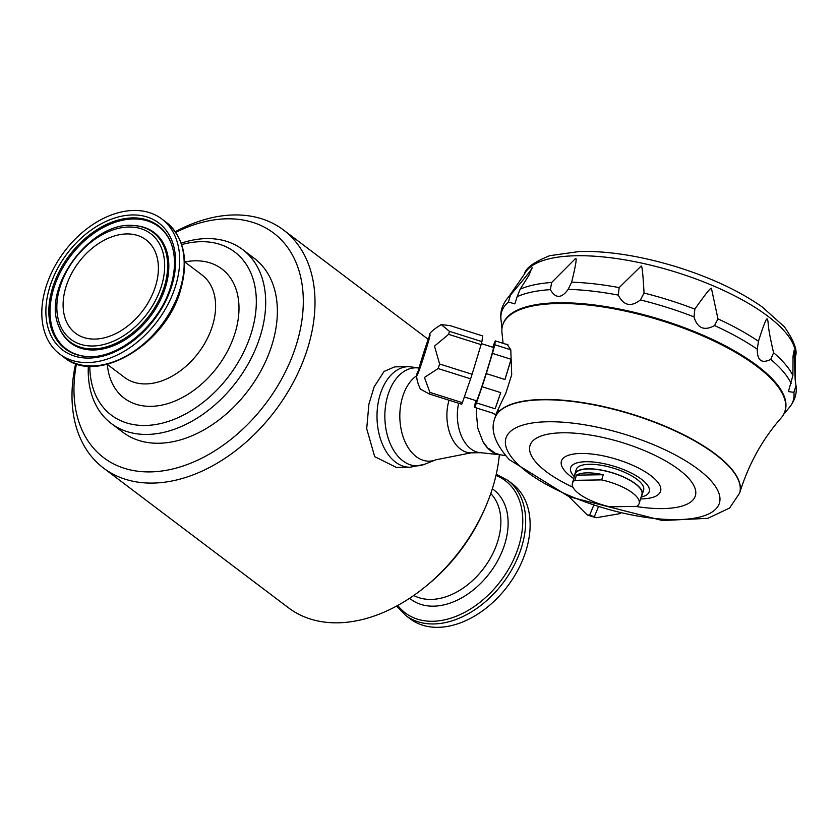 <?xml version="1.0" encoding="UTF-8"?>
<svg xmlns="http://www.w3.org/2000/svg" width="838" height="838" viewBox="0 0 838 838"><rect width="100%" height="100%" fill="white"/><g stroke="black" fill="none" stroke-linecap="round" stroke-linejoin="round"><path stroke-width="1.26" d="M366.709 428.668L368.909 404.073L374.167 386.779L384.097 371.412L394.74 366.855M396.395 467.447L374.701 456.679L366.698 428.668M499.354 454.688A149.216 102.362 127.1 0 1 492.912 486.941A149.216 102.362 127.1 0 1 485.453 507.21A149.216 102.362 127.1 0 1 425.442 586.631A149.216 102.362 127.1 0 1 288.502 607.812L103.545 468.086A149.216 102.362 -52.9 0 0 307.965 347.215A149.216 102.362 -52.9 0 0 283.454 229.958A149.216 102.362 -52.9 0 0 175.31 231.717M75.682 363.577A149.216 102.362 -52.9 0 0 103.545 468.086M89.792 366.206A102.278 70.162 -52.9 0 0 170.585 420.655A102.278 70.162 -52.9 0 0 256.145 307.41A102.278 70.162 -52.9 0 0 181.678 244.57M88.325 366.122A108.982 74.76 -52.9 0 0 111.255 423.483A108.982 74.76 -52.9 0 0 260.545 335.2A108.982 74.76 -52.9 0 0 242.643 249.567A108.982 74.76 -52.9 0 0 181.207 243.177M76.457 363.839A140.836 96.611 -52.9 0 0 176.986 467.866A140.836 96.611 -52.9 0 0 303.304 300.664A140.836 96.611 -52.9 0 0 175.771 232.388M485.453 507.21L484.301 509.85A140.836 96.611 127.1 0 1 427.673 584.809L425.442 586.631M496.264 474.193L507.776 480.331L512.228 483.704A84.669 58.084 127.1 0 1 526.138 550.231A84.669 58.084 127.1 0 1 410.149 618.821L405.697 615.448L396.646 606.063M155.648 285.8A58.513 40.14 127.1 0 1 75.483 333.199A58.513 40.14 127.1 0 1 78.73 262.315A58.513 40.14 127.1 0 1 146.032 239.825A58.513 40.14 127.1 0 1 155.648 285.8M175.708 285.486A84.669 58.084 127.1 0 1 59.718 354.076A84.669 58.084 127.1 0 1 64.421 251.505A84.669 58.084 127.1 0 1 161.797 218.959A84.669 58.084 127.1 0 1 175.708 285.486M242.643 249.567L254.323 258.387A108.982 74.76 127.1 0 1 272.224 344.02A108.982 74.76 127.1 0 1 122.935 432.303L111.255 423.483M505.963 344.25L507 344.167L510.792 349.802L494.818 344.743L495.321 340.877L508.142 344.942M494.745 418.571A127.984 43.964 16.9 0 1 494.797 418.413A127.984 43.964 16.9 0 1 630.029 413.553A127.984 43.964 16.9 0 1 739.703 492.828C748.627 464.221 762.402 439.301 781.047 418.057A147.54 50.678 -163.1 0 0 784.976 411.133A147.54 50.678 -163.1 0 0 658.532 319.739A147.54 50.678 -163.1 0 0 502.622 325.343A147.54 50.678 -163.1 0 0 502.035 333.294L503.083 343.339M510.792 349.802L511.704 374.701A35.206 1.11 -72.4 0 1 505.754 393.368C496.18 413.061 493.812 418.78 498.662 410.526M574.7 475.701A35.206 12.099 16.9 0 1 574.868 474.015L576.24 469.49A35.206 12.099 16.9 0 1 613.437 468.159A35.206 12.099 16.9 0 1 643.615 489.958L642.243 494.483A35.206 12.099 16.9 0 1 641.437 495.981M641.122 497.007A41.083 14.11 -163.1 0 0 641.437 479.231A41.083 14.11 -163.1 0 0 589.25 461.748A41.083 14.11 -163.1 0 0 574.386 476.728M493.833 452.792L500.286 454.783A39.396 25.276 -90.9 0 1 500.223 454.783A39.396 25.276 -90.9 0 1 482.898 441.574L487.999 448.382A109.275 74.959 127.1 0 1 488.743 448.456L494.588 452.866A109.275 74.959 -52.9 0 0 493.833 452.792L494.022 452.195M482.898 441.574L477.807 428.291L476.34 413.05L476.696 408.022M568.908 496.641L587.208 514.951L589.659 515.15A37.218 34.934 22.5 0 0 594.351 516.637L598.196 507.367M594.351 516.637L596.059 517.769L620.508 513.547M589.659 515.15L593.503 505.859M492.954 413.165A35.206 1.11 -72.4 0 0 492.995 413.595A35.206 1.11 -72.4 0 0 493.268 413.27L474.622 407.373L475.125 403.507A35.206 1.11 -72.4 0 1 475.89 400.606M500.715 392.603L495.122 408.787A35.206 1.11 -72.4 0 0 500.715 392.603L482.07 386.706L476.476 402.879L495.122 408.787M511.086 359.282L504.947 379.499A35.206 1.11 -72.4 0 0 511.086 359.282L492.44 353.385L486.302 373.601L504.947 379.499M492.807 347.257L493.456 345.371A35.206 1.11 -72.4 0 1 495.321 340.877M429.245 393.965L461.728 404.241A37.218 1.173 107.6 0 0 462.377 402.669L429.894 392.394A37.218 1.173 107.6 0 1 429.245 393.965L420.404 389.104C416.35 380.462 415.627 374.439 418.204 371.045A20.458 0.639 107.6 0 1 428.585 338.238A20.458 0.639 107.6 0 1 429.307 336.363A20.458 0.639 107.6 0 1 423.661 357.093A20.458 0.639 107.6 0 1 418.204 371.045M449.44 331.335L481.923 341.621L482.657 335.923L450.174 325.647L441.207 324.578L449.44 331.335A37.218 1.173 107.6 0 1 448.613 334.341L434.503 346.125L439.604 363.996A37.218 1.173 107.6 0 1 438.127 368.552L470.61 378.828L462.377 402.669M438.127 368.552L424.447 377.446L429.894 392.394M439.604 363.996L472.087 374.272A37.218 1.173 107.6 0 1 470.61 378.828M448.613 334.341L481.096 344.617L472.087 374.272M481.923 341.621A37.218 1.173 107.6 0 1 481.096 344.617M426.385 348.336A20.122 0.629 107.6 0 1 417.659 373.926A20.122 0.629 107.6 0 1 421.074 361.157A20.122 0.629 107.6 0 1 429.8 335.567A20.122 0.629 107.6 0 1 426.385 348.336M481.368 343.632L493.414 347.445A27.989 0.88 107.6 0 1 487.266 369.736A27.989 0.88 107.6 0 1 477.325 399.276A27.989 0.88 107.6 0 1 476.529 400.805L464.346 396.95M482.07 386.706A35.206 1.11 -72.4 0 0 486.302 373.601M492.44 353.385A35.206 1.11 -72.4 0 0 494.818 344.743M474.622 407.373A35.206 1.11 -72.4 0 0 476.476 402.879M639.153 503.491A34.871 11.983 -163.1 0 1 636.712 506.382L609.907 506.801A34.871 11.983 -163.1 0 1 579.037 493.781A34.871 11.983 -163.1 0 1 572.417 483.222L575.182 474.109A34.871 11.983 -163.1 0 1 599.537 469.867A34.871 11.983 -163.1 0 1 635.309 483.819A34.871 11.983 -163.1 0 1 641.918 494.389L639.153 503.491A34.871 11.983 -163.1 0 0 632.533 492.933A34.871 11.983 -163.1 0 0 601.674 479.902L603.245 474.717L576.439 475.136A34.871 11.983 16.9 0 1 603.245 474.717M576.439 475.136L574.858 480.331L601.674 479.902M574.858 480.331A34.871 11.983 -163.1 0 0 572.417 483.222M574.868 474.015A35.206 12.099 16.9 0 1 599.453 469.72A35.206 12.099 16.9 0 1 635.56 483.819A35.206 12.099 16.9 0 1 642.243 494.483M784.976 411.133L785.206 410.379A147.54 50.678 -163.1 0 0 713.746 340.071A147.54 50.678 -163.1 0 0 558.37 302.769A147.54 50.678 -163.1 0 0 502.852 324.589L502.622 325.343M796.006 385.532L793.9 392.352L788.401 391.587L792.895 375.476L793.041 356.098L794.057 350.693L795.189 380.064L796.1 386.266C796.959 393.829 794.686 400.92 789.27 407.54L783.645 414.318M524.368 274.236A141.811 48.709 16.9 0 1 626.038 260.052A141.811 48.709 16.9 0 1 767.859 316.219A141.811 48.709 16.9 0 1 795.346 356.559C797.807 350.902 794.162 340.993 784.41 326.83L762.13 306.886C739.085 290.776 710.299 277.347 675.795 266.62C640.599 255.978 608.671 250.908 580.001 251.421L549.738 255.684C533.848 262.084 525.384 268.265 524.368 274.236L508.834 296.673C502.402 303.964 499.815 311.715 501.04 319.938L501.952 328.737M517.14 296.694L514.857 303.89L508.457 302.026L510.405 295.165C526.233 276.393 533.418 267.259 531.983 267.751L528.893 275.398L520.157 289.173L517.14 296.694A152.39 52.344 16.9 0 1 550.356 289.644L551.655 282.49L575.507 258.523C577.026 257.643 575.748 265.531 571.652 282.176L568.164 289.361C561.544 298.579 555.604 298.674 550.356 289.644M640.431 299.931C631.004 307.284 623.619 305.671 618.266 295.091L619.167 287.602L641.185 266.023C642.076 265.468 643.029 274.476 644.045 293.049L640.431 299.931A152.39 52.344 16.9 0 1 694.011 316.89L694.849 309.117C705.146 294.494 710.666 287.539 711.41 288.251L717.967 318.869L714.584 325.573C704.245 331.178 697.384 328.286 694.011 316.89M770.761 359.397C761.627 363.87 757.133 360.476 757.28 349.216L758.442 341.286C763.785 324.421 766.76 317.078 767.367 319.236C769.158 324.233 766.204 320.912 773.579 352.725L770.761 359.397A152.39 52.344 16.9 0 1 791.135 383.395M458.637 403.267A36.882 23.663 89.1 0 0 479.734 452.593L500.223 454.783M419.031 368.06A49.023 31.446 89.1 0 0 384.967 420.456A49.023 31.446 89.1 0 0 424.51 464.315L410.054 467.227A50.301 32.263 -90.9 0 1 380.064 394.876A50.301 32.263 -90.9 0 1 408.462 366.646L394.593 366.866M107.201 364.31L124.611 377.467A64.212 44.047 -52.9 0 0 212.58 325.448A64.212 44.047 -52.9 0 0 202.031 274.99L184.611 261.833M107.348 364.415A80.982 55.549 -52.9 0 0 172.743 401.926A80.982 55.549 -52.9 0 0 238.715 314.606A80.982 55.549 -52.9 0 0 184.758 261.938M490.764 493.561A64.212 44.047 127.1 0 1 497.845 540.96A64.212 44.047 127.1 0 1 413.763 595.472M492.325 488.826A68.632 47.075 127.1 0 1 504.895 543.673A68.632 47.075 127.1 0 1 462.293 597.525A68.632 47.075 127.1 0 1 409.635 598.28M495.991 475.439A82.91 56.869 127.1 0 1 518.858 545.779A82.91 56.869 127.1 0 1 462.314 613.542A82.91 56.869 127.1 0 1 397.757 605.455M507.776 480.331A84.669 58.084 127.1 0 1 521.676 546.868A84.669 58.084 127.1 0 1 405.697 615.448M164.395 286.397A68.685 47.117 127.1 0 1 111.245 345.277A68.685 47.117 127.1 0 1 58.723 326.097C41.418 286.931 92.222 219.703 134.604 225.642A68.685 47.117 127.1 0 1 164.395 286.397M161.556 285.706A66.212 45.42 127.1 0 1 69.711 338.447A66.212 45.42 127.1 0 1 101.021 235.384A66.212 45.42 127.1 0 1 161.556 285.706M134.604 225.642L135.536 225.715A69.229 47.494 127.1 0 1 165.557 286.952A69.229 47.494 127.1 0 1 111.988 346.293A69.229 47.494 127.1 0 1 59.048 326.956L58.723 326.097M86.44 356.475A76.635 52.574 127.1 0 1 70.507 256.103A76.635 52.574 127.1 0 1 171.413 244.005M85.979 356.443A77.18 52.941 127.1 0 1 69.46 255.318A77.18 52.941 127.1 0 1 171.245 243.565C175.687 255.81 175.551 269.941 170.847 285.947C159.964 325.228 117.257 360.256 85.979 356.443M171.853 285.549A79.652 54.638 127.1 0 1 61.373 348.985A79.652 54.638 127.1 0 1 99.041 225.013A79.652 54.638 127.1 0 1 171.853 285.549M161.797 218.959L166.259 222.321A84.669 58.084 127.1 0 1 180.17 288.859A84.669 58.084 127.1 0 1 64.18 357.438L59.718 354.076M527.102 472.045A111.548 38.318 16.9 0 1 516.533 462.901A111.548 38.318 16.9 0 1 612.746 430.879A111.548 38.318 16.9 0 1 708.749 513.904A111.548 38.318 16.9 0 1 527.102 472.045M635.822 506.456A86.408 29.676 -163.1 0 0 678.948 469.636A86.408 29.676 -163.1 0 0 549.655 433.864A86.408 29.676 -163.1 0 0 572.983 487.276M494.703 418.717A127.984 43.964 16.9 0 1 629.935 413.857A127.984 43.964 16.9 0 1 739.619 493.132L729.584 508.048L707.796 518.334L662.523 520.545L569.086 496.714L509.326 459.685C495.143 443.815 490.272 430.156 494.703 418.717L496.127 413.857M640.536 498.935A51.83 17.808 -163.1 0 0 650.759 475.565A51.83 17.808 -163.1 0 0 580.912 453.463A51.83 17.808 -163.1 0 0 571.244 476.822A51.83 17.808 -163.1 0 0 573.8 478.655M793.9 392.352A152.39 52.344 16.9 0 1 789.27 407.54M501.04 319.948A152.39 52.344 16.9 0 1 508.457 302.026M568.164 289.361A152.39 52.344 16.9 0 1 618.266 295.091M714.584 325.573A152.39 52.344 16.9 0 1 757.28 349.216M773.579 352.725A152.202 52.281 16.9 0 1 792.895 375.476M717.967 318.869A152.202 52.281 16.9 0 1 758.442 341.286M644.045 293.049A152.202 52.281 16.9 0 1 694.849 309.117M571.652 282.176A152.202 52.281 16.9 0 1 619.167 287.602M520.157 289.173A152.202 52.281 16.9 0 1 551.655 282.49M508.834 296.673A152.202 52.281 16.9 0 1 510.405 295.165M449.021 400.218A36.882 23.663 89.1 0 0 471.145 452.845L480.666 452.698M417.23 375.382A44.54 28.576 89.1 0 0 401.392 430.575A44.54 28.576 89.1 0 0 435.865 459.79L424.51 464.315M410.054 467.227L396.185 467.447M428.197 339.317L283.454 229.958M64.18 357.438C97.313 385.511 165.997 344.533 180.673 289.665C188.906 259.937 184.098 237.489 166.259 222.321M500.286 454.783L505.597 455.652M587.208 514.951L596.059 517.769M441.207 324.578C432.188 330.266 428.291 334.016 429.517 335.849L428.585 338.238M492.995 413.595L495.939 414.527M795.346 356.559L795.189 380.064M435.865 459.79L471.145 452.845M419.073 367.882L408.462 366.646"/></g></svg>
